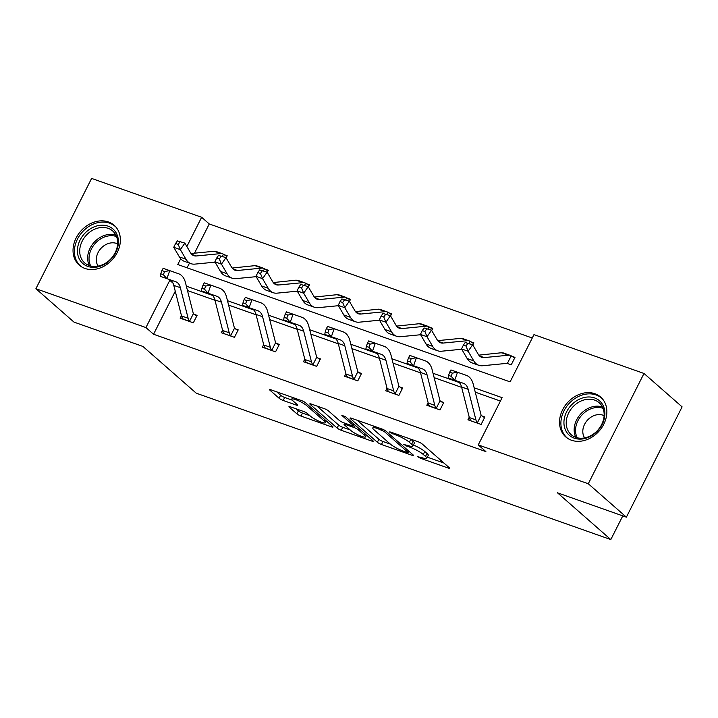 <?xml version="1.0" encoding="UTF-8"?>
<svg xmlns="http://www.w3.org/2000/svg" width="718" height="718" viewBox="0 0 718 718"><rect width="100%" height="100%" fill="white"/><g stroke="black" fill="none" stroke-linecap="round" stroke-linejoin="round"><path stroke-width="1.08" d="M417.705 456.738L420.56 458.29L448.05 467.992A3.33 0.61 -153.2 0 0 449.531 468.19A3.33 0.61 -153.2 0 0 449.136 467.597L422.211 443.993A3.33 0.61 -153.2 0 0 418.127 441.776L390.646 432.065L389.605 431.931L389.883 432.344L396.291 435.162A10.671 1.948 -153.2 0 1 409.359 442.279L411.602 444.245A10.671 1.948 -153.2 0 1 412.85 446.129A10.671 1.948 -153.2 0 1 408.111 445.519L403.794 444.541L410.202 447.35A10.671 1.948 -153.2 0 1 423.27 454.467L425.514 456.442A10.671 1.948 -153.2 0 1 426.761 458.326A10.671 1.948 -153.2 0 1 422.022 457.707L417.705 456.738M108.445 221.952A26.494 21.262 131.2 0 1 114.162 225.281A26.494 21.262 131.2 0 1 115.194 255.967A26.494 21.262 131.2 0 1 84.957 268.451A26.494 21.262 131.2 0 1 79.24 265.121A26.494 21.262 131.2 0 1 78.208 234.436A26.494 21.262 131.2 0 1 108.445 221.952M594.944 393.733A26.494 21.262 131.2 0 1 600.661 397.063A26.494 21.262 131.2 0 1 601.693 427.748A26.494 21.262 131.2 0 1 571.456 440.233A26.494 21.262 131.2 0 1 565.739 436.903A26.494 21.262 131.2 0 1 564.707 406.217A26.494 21.262 131.2 0 1 594.944 393.733M290.44 406.828A3.33 0.61 -153.2 0 0 288.959 406.63A3.33 0.61 -153.2 0 0 289.345 407.223L296.902 413.846A3.33 0.61 -153.2 0 0 300.986 416.072L331.51 426.851A3.33 0.61 -153.2 0 0 332.99 427.039A3.33 0.61 -153.2 0 0 332.596 426.447L305.671 402.852A3.33 0.61 -153.2 0 0 301.587 400.626L271.063 389.847A3.33 0.61 -153.2 0 0 269.582 389.65A3.33 0.61 -153.2 0 0 269.977 390.242L279.096 398.239A3.33 0.61 -153.2 0 0 283.179 400.464L296.247 405.078A3.33 0.61 -153.2 0 0 297.728 405.266A3.33 0.61 -153.2 0 0 297.333 404.683L292.809 400.716A8.921 1.624 -153.2 0 1 291.768 399.136A8.921 1.624 -153.2 0 1 298.015 400.554A8.921 1.624 -153.2 0 1 306.649 405.598L324.374 421.143A8.921 1.624 -153.2 0 1 325.416 422.714A8.921 1.624 -153.2 0 1 319.178 421.295A8.921 1.624 -153.2 0 1 310.535 416.252L307.582 413.667A3.33 0.61 -153.2 0 0 303.499 411.441L290.44 406.828M180.694 258.749L177.777 264.52L510.103 381.868L533.968 334.624L644.001 373.468L682.1 406.864L626.392 517.157L557.473 492.817L610.812 539.577L196.256 393.195L142.918 346.444L73.999 322.113L35.9 288.717L91.608 178.423L201.641 217.276L186.859 246.534M626.392 517.157L588.284 483.761L478.26 444.909L502.124 397.664L474.149 387.792M175.273 291.248L153.553 334.247L485.88 451.586L478.26 444.909M153.553 334.247L145.933 327.57L35.9 288.717M377.354 442.252A3.33 0.61 -153.2 0 0 381.438 444.478L411.961 455.257A3.33 0.61 -153.2 0 0 413.442 455.445A3.33 0.61 -153.2 0 0 413.047 454.853L386.122 431.258A3.33 0.61 -153.2 0 0 382.039 429.032L351.515 418.253A3.33 0.61 -153.2 0 0 350.034 418.064A3.33 0.61 -153.2 0 0 350.429 418.648L377.354 442.252L378.862 439.272A3.33 0.61 -153.2 0 0 382.945 441.498L390.377 444.119M371.736 441.049L341.212 430.27A3.33 0.61 -153.2 0 1 337.128 428.045L310.203 404.449A3.33 0.61 -153.2 0 1 309.808 403.857A3.33 0.61 -153.2 0 1 311.289 404.046L324.356 408.659A3.33 0.61 -153.2 0 1 328.44 410.884L339.354 420.461A3.33 0.61 -153.2 0 0 343.437 422.687L352.107 425.738A3.33 0.61 -153.2 0 0 353.588 425.936A3.33 0.61 -153.2 0 0 353.193 425.343L341.831 415.381L345.448 416.655L372.821 440.655A3.33 0.61 -153.2 0 1 373.216 441.238A3.33 0.61 -153.2 0 1 371.736 441.049L372.211 440.116M644.001 373.468L588.284 483.761M610.812 539.577L622.784 515.883M267.24 272.409L268.317 270.273L265.355 269.232M255.043 265.804L255.545 265.759M349.46 301.443L350.537 299.307L347.584 298.257M337.272 294.838L337.765 294.793M431.689 330.477L432.766 328.341L429.804 327.291M419.491 323.872L419.994 323.827M465.183 342.504L463.379 345.116L466.009 346.04L467.822 343.437L465.183 342.504L472.65 344.73L468.127 351.255L473.763 360.858A25.471 14.477 109.4 0 0 478.825 365.3A25.471 14.477 109.4 0 0 482.613 365.74L507.025 363.353L511.225 364.825L514.994 357.376L512.033 356.325M501.72 352.906L502.214 352.861M532.262 338.007L209.261 223.953L194.497 253.185M189.471 263.138L187.102 267.814M472.803 344.99L473.88 342.854L470.918 341.813M460.606 338.393L461.109 338.349M390.574 315.956L391.651 313.82L388.689 312.779M378.386 309.359L378.88 309.314M308.354 286.922L309.431 284.786L306.469 283.745M296.157 280.325L296.651 280.28M226.125 257.888L227.202 255.761L224.24 254.71M213.928 251.291L214.431 251.246M209.261 223.953L201.641 217.276M171.467 280.909L169.798 280.325L145.933 327.57M459.251 382.523L433.044 373.27M418.145 368.011L391.929 358.758M377.031 353.498L350.815 344.236M335.916 338.977L309.7 329.724M294.802 324.464L268.586 315.202M253.687 309.943L227.471 300.689M212.582 295.43L186.366 286.168M172.966 283.098L169.798 280.325M500.41 401.048L475.262 392.172M461.665 387.37L434.148 377.65M420.551 372.848L393.042 363.137M379.436 358.336L351.928 348.616M338.322 343.814L310.813 334.103M297.207 329.302L269.699 319.582M256.102 314.78L228.584 305.069M214.987 300.268L187.479 290.548M194.129 314.331L197.091 315.373L193.321 322.822L180.146 318.173L181.448 315.597M235.244 328.844L238.205 329.885L234.436 337.343L221.261 332.685L222.562 330.109M276.358 343.357L279.311 344.407L275.55 351.856L262.375 347.207L263.677 344.631M317.464 357.878L320.425 358.919L316.665 366.377L303.49 361.719L304.782 359.144M358.578 372.391L361.54 373.441L357.779 380.89L344.595 376.241L345.896 373.665M399.693 386.912L402.654 387.953L398.885 395.412L385.71 390.754L387.011 388.178M440.807 401.425L443.769 402.475L439.999 409.924L426.824 405.275L428.125 402.699M481.922 415.946L484.874 416.987L481.114 424.437L467.939 419.788L469.24 417.212M501.819 352.717L478.816 355.141M419.59 323.683L396.587 326.107M378.476 309.171L355.473 311.594M337.361 294.649L314.358 297.072M296.247 280.137L273.253 282.56M255.141 265.624L232.138 268.038M426.761 458.326L428.269 455.347A10.671 1.948 -153.2 0 0 427.022 453.453L425.514 456.442M413.406 445.016A10.671 1.948 -153.2 0 1 424.778 451.487L427.022 453.453M412.85 446.129L414.349 443.15A10.671 1.948 -153.2 0 0 413.11 441.265L411.602 444.245M410.687 439.147A10.671 1.948 -153.2 0 1 410.867 439.299L413.11 441.265M427.345 457.169L443.921 463.029M357.142 420.236L378.862 439.272M407.016 452.412L408.057 452.546L407.788 452.134L384.148 431.419L377.542 428.538A10.671 1.948 -153.2 0 0 372.804 427.919A10.671 1.948 -153.2 0 0 374.051 429.813L390.206 443.966A10.671 1.948 -153.2 0 0 403.274 451.092L407.016 452.412M367.607 436.077L366.207 435.584M350.151 429.92L342.719 427.291L341.212 430.27M316.916 406.038L338.636 425.065A3.33 0.61 -153.2 0 0 342.719 427.291M350.689 430.387A8.921 1.624 -153.2 0 0 359.323 435.431A8.921 1.624 -153.2 0 0 365.57 436.858A8.921 1.624 -153.2 0 0 364.529 435.279L358.282 429.804A3.33 0.61 -153.2 0 0 354.198 427.578L345.537 424.517A3.33 0.61 -153.2 0 0 344.057 424.329A3.33 0.61 -153.2 0 0 344.443 424.912L350.689 430.387M276.699 391.831L280.603 395.259A3.33 0.61 -153.2 0 0 284.687 397.485L292.226 400.15M296.067 408.811L298.41 410.867A3.33 0.61 -153.2 0 0 302.493 413.092L309.925 415.713M326.08 421.412L327.381 421.879M507.025 363.353A3.393 1.93 -70.6 0 1 507.393 363.371L511.198 355.823L514.644 358.058M508.272 363.784L507.096 363.353M511.198 355.823A11.883 6.758 109.4 0 0 510.354 355.41A11.883 6.758 109.4 0 0 508.586 355.204L484.174 357.591A16.981 9.648 -70.6 0 1 481.652 357.295A16.981 9.648 -70.6 0 1 478.278 354.333L472.65 344.73L467.822 343.437M466.009 346.04L468.127 351.255L461.539 348.93L467.167 358.533A25.471 14.477 109.4 0 0 472.238 362.976L478.825 365.3M510.354 355.41L503.767 353.076A11.883 6.758 109.4 0 0 501.999 352.879L508.586 355.204M461.539 348.93L463.379 345.116M478.152 423.396L477.362 422.821A11.883 6.758 -70.6 0 1 475.917 419.886L468.154 389.309A16.981 9.648 109.4 0 0 463.604 383.394A16.981 9.648 109.4 0 0 463.595 383.394L448.104 377.937L448.562 375.406L451.2 376.331L452.331 373.136L449.692 372.202L448.562 375.406M457.303 381.186A16.981 9.648 109.4 0 1 461.566 386.984L469.33 417.562A11.883 6.758 -70.6 0 0 470.775 420.497L470.9 420.838M449.692 372.202L450.931 369.932L466.422 375.388A25.471 14.477 -70.6 0 1 473.252 384.256L481.015 414.842A3.393 1.93 109.4 0 0 481.168 415.273L484.533 417.67M450.931 369.932L459.834 373.064A25.471 14.477 -70.6 0 1 459.843 373.064A25.471 14.477 -70.6 0 1 459.852 373.073M466.422 375.388A25.471 14.477 -70.6 0 1 466.431 375.388L459.834 373.064L466.431 375.388M477.362 422.821L481.168 415.273M452.331 373.136L457.519 372.256L454.7 380.271L451.2 376.331M469.007 343.446L470.093 341.31L473.53 343.536M470.093 341.31A11.883 6.758 109.4 0 0 469.24 340.888A11.883 6.758 109.4 0 0 467.481 340.691L443.06 343.069A16.981 9.648 -70.6 0 1 440.547 342.782A16.981 9.648 -70.6 0 1 437.163 339.82L431.536 330.208L427.022 336.733L432.649 346.336A25.471 14.477 109.4 0 0 437.72 350.788A25.471 14.477 109.4 0 0 441.498 351.219L461.728 349.244M424.069 327.982L431.536 330.208L424.069 327.982L422.265 330.594L424.903 331.528L426.707 328.916M424.903 331.528L427.022 336.733L420.434 334.409L426.061 344.012A25.471 14.477 109.4 0 0 431.123 348.463L437.72 350.788M469.24 340.888L462.652 338.564A11.883 6.758 109.4 0 0 460.893 338.357L437.702 340.628M420.434 334.409L422.265 330.594M427.901 328.925L428.978 326.798L432.424 329.024M428.978 326.798A11.883 6.758 109.4 0 0 428.125 326.376A11.883 6.758 109.4 0 0 426.366 326.169L401.954 328.557A16.981 9.648 -70.6 0 1 399.432 328.261A16.981 9.648 -70.6 0 1 396.049 325.299L390.421 315.696L385.907 322.22L391.534 331.824A25.471 14.477 109.4 0 0 396.605 336.275A25.471 14.477 109.4 0 0 400.384 336.706L420.622 334.732M382.963 313.47L390.421 315.696L382.963 313.47L381.15 316.082L383.789 317.006L385.593 314.403M383.789 317.006L385.907 322.22L379.319 319.896L384.947 329.499A25.471 14.477 109.4 0 0 390.018 333.942L396.605 336.275M428.125 326.376L421.538 324.051A11.883 6.758 109.4 0 0 419.779 323.845L426.366 326.169M379.319 319.896L381.15 316.082M437.038 408.883L436.248 408.309A11.883 6.758 -70.6 0 1 434.803 405.374L427.039 374.787A16.981 9.648 109.4 0 0 422.489 368.881A16.981 9.648 109.4 0 0 422.48 368.881L406.998 363.425L407.456 360.885L410.086 361.818L411.217 358.614L408.578 357.681L407.456 360.885M416.198 366.665A16.981 9.648 109.4 0 1 420.452 372.462L428.215 403.049A11.883 6.758 -70.6 0 0 429.66 405.975L436.993 408.847M408.578 357.681L409.816 355.419L425.307 360.867A25.471 14.477 -70.6 0 1 432.146 369.743L439.901 400.321A3.393 1.93 109.4 0 0 440.062 400.761L443.419 403.157M409.816 355.419L418.72 358.542A25.471 14.477 -70.6 0 1 418.729 358.551A25.471 14.477 -70.6 0 1 418.738 358.551L425.307 360.867A25.471 14.477 -70.6 0 1 425.316 360.876L418.729 358.551M436.248 408.309L440.062 400.761M411.217 358.614L416.404 357.743L413.586 365.749L410.086 361.818M395.932 394.361L395.133 393.787A11.883 6.758 -70.6 0 1 393.688 390.861L385.925 360.274A16.981 9.648 109.4 0 0 381.375 354.369A16.981 9.648 109.4 0 0 381.375 354.36L365.884 348.903L366.342 346.372L368.971 347.297L370.102 344.101L367.472 343.168L366.342 346.372M375.083 352.152A16.981 9.648 109.4 0 1 379.337 357.95L387.101 388.528A11.883 6.758 -70.6 0 0 388.546 391.463L388.671 391.804M367.472 343.168L368.702 340.897L384.193 346.354A25.471 14.477 -70.6 0 1 384.202 346.354A25.471 14.477 -70.6 0 1 391.032 355.222L398.795 385.808A3.393 1.93 109.4 0 0 398.948 386.239L402.304 388.635M368.702 340.897L377.605 344.03A25.471 14.477 -70.6 0 1 377.614 344.03A25.471 14.477 -70.6 0 1 377.623 344.039M395.133 393.787L398.948 386.239M370.102 344.101L375.299 343.222L372.471 351.237L368.971 347.297M604.906 413.433A22.922 18.399 131.2 0 1 584.515 438.617A22.922 18.399 131.2 0 1 563.935 422.669A22.922 18.399 131.2 0 1 584.326 397.485A22.922 18.399 131.2 0 1 604.906 413.433M566.215 423.001A21.226 17.035 -48.8 0 0 571.187 434.686A21.226 17.035 -48.8 0 0 592.09 434.946A21.226 17.035 -48.8 0 0 604.152 414.439A21.226 17.035 -48.8 0 0 599.171 402.753A21.226 17.035 -48.8 0 0 578.268 402.493A21.226 17.035 -48.8 0 0 566.215 423.001M584.64 437.89A15.114 12.125 131.2 0 1 582.801 431.518A15.114 12.125 131.2 0 1 590.079 417.804A15.114 12.125 131.2 0 1 604.116 415.677M602.483 398.921A26.324 21.118 -48.8 0 0 601.765 398.257A26.324 21.118 -48.8 0 0 575.845 397.934A26.324 21.118 -48.8 0 0 560.893 423.36A26.324 21.118 -48.8 0 0 567.067 437.845A26.324 21.118 -48.8 0 0 567.821 438.465M118.407 241.652A22.922 18.399 131.2 0 1 98.007 266.836A22.922 18.399 131.2 0 1 77.427 250.896A22.922 18.399 131.2 0 1 97.828 225.703A22.922 18.399 131.2 0 1 118.407 241.652M79.707 251.219A21.226 17.035 -48.8 0 0 84.688 262.905A21.226 17.035 -48.8 0 0 105.591 263.165A21.226 17.035 -48.8 0 0 117.653 242.666A21.226 17.035 -48.8 0 0 112.672 230.981A21.226 17.035 -48.8 0 0 91.769 230.72A21.226 17.035 -48.8 0 0 79.707 251.219M98.142 266.109A15.114 12.125 131.2 0 1 96.302 259.736A15.114 12.125 131.2 0 1 103.58 246.023A15.114 12.125 131.2 0 1 117.617 243.896M115.975 227.139A26.324 21.118 -48.8 0 0 115.266 226.475A26.324 21.118 -48.8 0 0 89.346 226.152A26.324 21.118 -48.8 0 0 74.394 251.578A26.324 21.118 -48.8 0 0 80.569 266.064A26.324 21.118 -48.8 0 0 81.313 266.683M386.787 314.412L387.864 312.276L391.31 314.511M387.864 312.276A11.883 6.758 109.4 0 0 387.02 311.854A11.883 6.758 109.4 0 0 385.252 311.657L360.84 314.035A16.981 9.648 -70.6 0 1 358.318 313.748A16.981 9.648 -70.6 0 1 354.934 310.786L349.307 301.183L344.793 307.699L350.42 317.302A25.471 14.477 109.4 0 0 355.491 321.754A25.471 14.477 109.4 0 0 359.269 322.185L379.508 320.21M341.849 298.957L349.307 301.183L341.849 298.957L340.036 301.56L342.674 302.493L344.478 299.882M342.674 302.493L344.793 307.699L338.205 305.374L343.832 314.978A25.471 14.477 109.4 0 0 348.903 319.429L355.491 321.754M387.02 311.854L380.432 309.53A11.883 6.758 109.4 0 0 378.664 309.332L385.252 311.657M338.205 305.374L340.036 301.56M354.818 379.849L354.019 379.275A11.883 6.758 -70.6 0 1 352.574 376.34L344.819 345.762A16.981 9.648 109.4 0 0 340.26 339.847L324.769 334.391L325.227 331.851L327.866 332.784L328.988 329.58L326.358 328.647L325.227 331.851M333.969 337.631A16.981 9.648 109.4 0 1 338.223 343.428L345.986 374.015A11.883 6.758 -70.6 0 0 347.431 376.941L354.764 379.813M326.358 328.647L327.596 326.385L343.078 331.842A25.471 14.477 -70.6 0 1 349.917 340.709L357.681 371.287A3.393 1.93 109.4 0 0 357.833 371.727L361.19 374.123M327.596 326.385L336.491 329.508A25.471 14.477 -70.6 0 1 336.5 329.517A25.471 14.477 -70.6 0 1 336.518 329.517L343.087 331.842A25.471 14.477 -70.6 0 1 343.087 331.842L336.491 329.508M354.019 379.275L357.833 371.727M328.988 329.58L334.184 328.709L331.357 336.715L327.866 332.784M345.672 299.891L346.749 297.764L350.196 299.989M346.749 297.764A11.883 6.758 109.4 0 0 345.905 297.342A11.883 6.758 109.4 0 0 344.137 297.135L319.725 299.523A16.981 9.648 -70.6 0 1 317.203 299.235A16.981 9.648 -70.6 0 1 313.829 296.265L308.201 286.661L303.678 293.186L309.305 302.79A25.471 14.477 109.4 0 0 314.376 307.241A25.471 14.477 109.4 0 0 318.164 307.672L338.393 305.697M300.734 284.436L308.201 286.661L300.734 284.436L298.93 287.047L301.56 287.981L303.373 285.369M301.56 287.981L303.678 293.186L297.09 290.862L302.718 300.465A25.471 14.477 109.4 0 0 307.789 304.908L314.376 307.241M345.905 297.342L339.318 295.017A11.883 6.758 109.4 0 0 337.55 294.811L344.137 297.135M297.09 290.862L298.93 287.047M313.703 365.327L312.904 364.753A11.883 6.758 -70.6 0 1 311.468 361.827L303.705 331.24A16.981 9.648 109.4 0 0 299.155 325.335A16.981 9.648 109.4 0 0 299.146 325.326L283.655 319.878L284.113 317.338L286.751 318.271L287.882 315.067L285.243 314.134L284.113 317.338M292.854 323.118A16.981 9.648 109.4 0 1 297.117 328.916L304.872 359.494A11.883 6.758 -70.6 0 0 306.317 362.428L313.649 365.291M285.243 314.134L286.482 311.863L301.964 317.32A25.471 14.477 -70.6 0 1 308.803 326.187L316.566 356.774A3.393 1.93 109.4 0 0 316.719 357.205L320.084 359.61M286.482 311.863L295.376 314.996A25.471 14.477 -70.6 0 1 295.394 314.996A25.471 14.477 -70.6 0 1 295.403 315.005M295.394 314.996L301.982 317.329A25.471 14.477 -70.6 0 1 301.982 317.329L295.376 314.996M312.904 364.753L316.719 357.205M287.882 315.067L293.07 314.197L290.243 322.202L286.751 318.271M304.558 285.378L305.635 283.242L309.081 285.477M305.635 283.242A11.883 6.758 109.4 0 0 304.791 282.82A11.883 6.758 109.4 0 0 303.023 282.623L278.611 285.001A16.981 9.648 -70.6 0 1 276.089 284.714A16.981 9.648 -70.6 0 1 272.714 281.752L267.087 272.149L262.564 278.665L268.2 288.277A25.471 14.477 109.4 0 0 273.262 292.72A25.471 14.477 109.4 0 0 277.049 293.15L297.279 291.176M259.62 269.923L267.087 272.149L259.62 269.923L257.816 272.526L260.446 273.459L262.258 270.848M260.446 273.459L262.564 278.665L255.976 276.34L261.603 285.944A25.471 14.477 109.4 0 0 266.674 290.395L273.262 292.72M304.791 282.82L298.203 280.496A11.883 6.758 109.4 0 0 296.435 280.298L303.023 282.623M255.976 276.34L257.816 272.526M272.589 350.815L271.799 350.24A11.883 6.758 -70.6 0 1 270.354 347.306L262.591 316.728A16.981 9.648 109.4 0 0 258.04 310.813A16.981 9.648 109.4 0 0 258.031 310.813L242.54 305.356L242.998 302.816L245.637 303.75L246.768 300.546L244.129 299.621L242.998 302.816M251.74 308.605A16.981 9.648 109.4 0 1 256.003 314.394L263.766 344.981A11.883 6.758 -70.6 0 0 265.211 347.916L272.535 350.779M244.129 299.621L245.368 297.351L260.858 302.808A25.471 14.477 -70.6 0 1 267.688 311.675L275.452 342.253A3.393 1.93 109.4 0 0 275.604 342.692L278.97 345.089M245.368 297.351L254.271 300.474A25.471 14.477 -70.6 0 1 254.28 300.483A25.471 14.477 -70.6 0 1 254.289 300.483M260.858 302.808A25.471 14.477 -70.6 0 1 260.867 302.808L254.271 300.474L260.867 302.808M271.799 350.24L275.604 342.692M246.768 300.546L251.955 299.675L249.137 307.681L245.637 303.75M263.443 270.865L264.52 268.729L267.967 270.955M264.52 268.729A11.883 6.758 109.4 0 0 263.677 268.308A11.883 6.758 109.4 0 0 261.917 268.101L237.496 270.489A16.981 9.648 -70.6 0 1 234.983 270.201A16.981 9.648 -70.6 0 1 231.6 267.231L225.973 257.627L221.458 264.152L227.085 273.755A25.471 14.477 109.4 0 0 232.156 278.207A25.471 14.477 109.4 0 0 235.935 278.638L256.164 276.663M218.505 255.402L225.973 257.627L218.505 255.402L216.701 258.013L219.34 258.947L221.144 256.335M219.34 258.947L221.458 264.152L214.87 261.828L220.498 271.431A25.471 14.477 109.4 0 0 225.56 275.883L232.156 278.207M263.677 268.308L257.089 265.983A11.883 6.758 109.4 0 0 255.321 265.777L261.917 268.101M214.87 261.828L216.701 258.013M231.474 336.293L230.684 335.719A11.883 6.758 -70.6 0 1 229.239 332.793L221.476 302.206A16.981 9.648 109.4 0 0 216.926 296.301A16.981 9.648 109.4 0 0 216.917 296.292L201.435 290.844L201.893 288.304L204.522 289.237L205.653 286.033L203.014 285.1L201.893 288.304M210.634 294.084A16.981 9.648 109.4 0 1 214.888 299.882L222.652 330.468A11.883 6.758 -70.6 0 0 224.097 333.394L224.222 333.735M203.014 285.1L204.253 282.829L219.744 288.286A25.471 14.477 -70.6 0 1 226.583 297.153L234.337 327.74A3.393 1.93 109.4 0 0 234.499 328.171L237.855 330.576M204.253 282.829L213.156 285.961A25.471 14.477 -70.6 0 1 213.165 285.961A25.471 14.477 -70.6 0 1 213.174 285.97M219.744 288.286A25.471 14.477 -70.6 0 1 219.753 288.295L213.156 285.961L219.753 288.295M230.684 335.719L234.499 328.171M205.653 286.033L210.841 285.163L208.023 293.168L204.522 289.237M222.338 256.344L223.415 254.208L226.861 256.443M223.415 254.208A11.883 6.758 109.4 0 0 222.562 253.786A11.883 6.758 109.4 0 0 220.803 253.589L196.391 255.967A16.981 9.648 -70.6 0 1 193.869 255.68A16.981 9.648 -70.6 0 1 190.485 252.718L184.858 243.115L180.344 249.64L185.971 259.243A25.471 14.477 109.4 0 0 191.042 263.685A25.471 14.477 109.4 0 0 194.82 264.125L215.05 262.151M177.391 240.889L184.858 243.115L177.391 240.889L175.587 243.501L178.226 244.425L180.03 241.813M178.226 244.425L180.344 249.64L173.756 247.306L179.383 256.909A25.471 14.477 109.4 0 0 184.454 261.361L191.042 263.685M222.562 253.786L215.974 251.462A11.883 6.758 109.4 0 0 214.215 251.264L191.024 253.526M173.756 247.306L175.587 243.501M190.36 321.781L189.57 321.206A11.883 6.758 -70.6 0 1 188.125 318.271L180.362 287.694A16.981 9.648 109.4 0 0 175.811 281.779A16.981 9.648 109.4 0 0 175.802 281.779L160.32 276.322L160.778 273.791L163.408 274.716L164.539 271.512L161.909 270.587L160.778 273.791M169.52 279.571A16.981 9.648 109.4 0 1 173.774 285.369L181.537 315.947A11.883 6.758 -70.6 0 0 182.982 318.882L190.315 321.745M161.909 270.587L163.139 268.317L178.629 273.773A25.471 14.477 -70.6 0 1 185.468 282.641L193.232 313.219A3.393 1.93 109.4 0 0 193.384 313.658L196.741 316.055M163.139 268.317L172.042 271.449A25.471 14.477 -70.6 0 1 172.051 271.449A25.471 14.477 -70.6 0 1 172.06 271.449L178.629 273.773A25.471 14.477 -70.6 0 1 178.638 273.773L172.051 271.449M189.57 321.206L193.384 313.658M164.539 271.512L169.735 270.641L166.908 278.647L163.408 274.716M421.035 457.357L420.56 458.29M393.204 432.972L392.737 433.905M407.115 445.169L406.648 446.093M424.778 451.487L423.27 454.467M410.75 446.282L410.202 447.35M410.867 439.299L409.359 442.279M396.767 434.228L396.291 435.162M448.517 467.059L448.05 467.992M350.743 418.02L350.429 418.648M412.437 454.314L411.961 455.257M382.945 441.498L381.438 444.478M408.443 450.823L407.788 452.134M384.713 430.288L384.148 431.419M381.761 428.933L381.294 429.858M378.009 427.605L377.542 428.538M338.636 425.065L337.128 428.045M310.517 403.821L310.203 404.449M353.857 424.033L353.193 425.343M365.193 433.959L364.529 435.279M358.946 428.484L358.282 429.804M355.338 425.325L354.198 427.578M346.004 423.584L345.537 424.517M325.039 419.824L324.374 421.143M307.313 404.288L306.649 405.598M296.722 404.144L296.247 405.078M284.687 397.485L283.179 400.464M280.603 395.259L279.096 398.239M270.291 389.614L269.977 390.242M331.985 425.909L331.51 426.851M302.493 413.092L300.986 416.072M298.41 410.867L296.902 413.846M289.659 406.594L289.345 407.223M484.174 357.591L479.516 355.94M473.763 360.858L467.167 358.533M470.891 420.811L478.098 423.36M461.566 386.984L468.154 389.309M469.33 417.562L475.917 419.886M443.06 343.069L438.402 341.427M432.649 346.336L426.061 344.012M467.481 340.691L460.893 338.357M401.954 328.557L397.287 326.905M391.534 331.824L384.947 329.499M420.452 372.462L427.039 374.787M428.215 403.049L434.803 405.374M388.662 391.777L395.878 394.326M379.337 357.95L385.925 360.274M384.202 346.354L377.614 344.03L384.193 346.354M387.101 388.528L393.688 390.861M575.845 437.379A21.226 17.035 131.2 0 1 574.149 429.956A21.226 17.035 131.2 0 1 602.456 407.025M603.039 408.345A20.535 16.478 -48.8 0 0 584.658 412.437A20.535 16.478 -48.8 0 0 575.531 430.477A20.535 16.478 -48.8 0 0 577.236 437.783M89.346 265.597A21.226 17.035 131.2 0 1 87.65 258.175A21.226 17.035 131.2 0 1 115.957 235.244M116.54 236.563A20.535 16.478 -48.8 0 0 98.16 240.656A20.535 16.478 -48.8 0 0 89.023 258.695A20.535 16.478 -48.8 0 0 90.737 266.001M360.84 314.035L356.173 312.393M350.42 317.302L343.832 314.978M338.223 343.428L344.819 345.762M345.986 374.015L352.574 376.34M319.725 299.523L315.058 297.871M309.305 302.79L302.718 300.465M297.117 328.916L303.705 331.24M304.872 359.494L311.468 361.827M278.611 285.001L273.953 283.359M268.2 288.277L261.603 285.944M256.003 314.394L262.591 316.728M263.766 344.981L270.354 347.306M237.496 270.489L232.838 268.837M227.085 273.755L220.498 271.431M224.213 333.717L231.429 336.257M214.888 299.882L221.476 302.206M222.652 330.468L229.239 332.793M196.391 255.967L191.724 254.325M185.971 259.243L179.383 256.909M220.803 253.589L214.215 251.264M173.774 285.369L180.362 287.694M181.537 315.947L188.125 318.271M408.784 451.11L408.057 452.546M373.728 426.097L372.804 427.919M354.333 424.446L353.588 425.936M366.467 435.081L365.57 436.858M344.667 423.117L344.057 424.329M326.313 420.936L325.416 422.714M292.621 397.458L291.768 399.136M601.765 398.257L602.357 398.768M567.067 437.845L567.66 438.366M115.266 226.475L115.858 226.996M80.569 266.064L81.152 266.584"/></g></svg>
